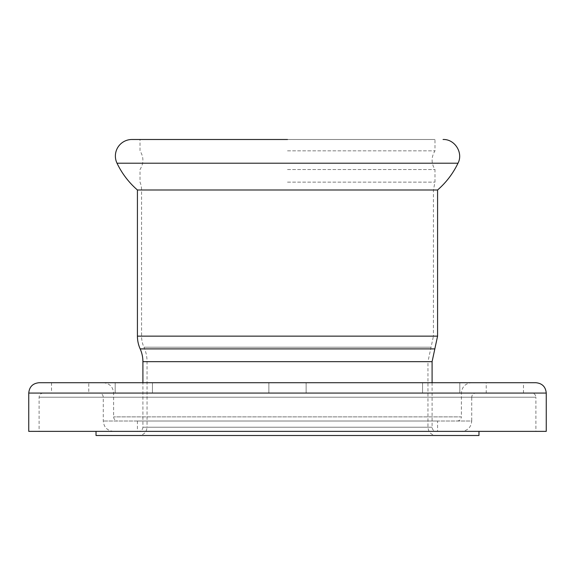 <?xml version="1.0" encoding="UTF-8"?>
<svg xmlns="http://www.w3.org/2000/svg" width="575" height="575" viewBox="0 0 575 575"><rect width="100%" height="100%" fill="white"/><g stroke="black" fill="none" stroke-linecap="round" stroke-linejoin="round"><path stroke-width="0.43" stroke-dasharray="2.88 2.16" d="M137.425 189.994L437.575 189.994M287.5 169.553L434.988 169.553L287.5 169.553M287.5 150.837L434.988 150.837L287.5 150.837M287.5 182.131L434.988 182.131L287.5 182.131M146.984 393.07L115.18 393.07L146.984 393.07M120.635 382.72L152.44 382.72L146.984 382.72L152.44 382.72L152.44 393.07L152.44 382.72M28.75 393.07L546.25 393.07M39.1 382.72L535.9 382.72M428.016 393.07L459.82 393.07L428.016 393.07M428.016 382.72L459.82 382.72L428.016 382.72M523.48 393.07L523.48 382.72L486.22 382.72L486.22 393.07L523.48 393.07L486.22 393.07M88.78 382.72L51.52 382.72L88.78 382.72L88.78 393.07L51.52 393.07L88.78 393.07M535.9 431.365L39.1 431.365L535.9 431.365L535.9 397.21L39.1 397.21L535.9 397.21C535.656 394.694 534.276 393.314 531.76 393.07M461.38 431.365L113.62 431.365L461.38 431.365C467.669 430.754 471.119 427.304 471.73 421.015L103.27 421.015L471.73 421.015L471.73 397.21L103.27 397.21L471.73 397.21C471.974 394.694 473.354 393.314 475.87 393.07M437.575 431.365L137.425 431.365L437.575 431.365L437.575 421.015L137.425 421.015L437.575 421.015M457.24 421.015C459.756 420.771 461.136 419.391 461.38 416.875L113.62 416.875L461.38 416.875L461.38 393.07C461.991 386.781 465.441 383.331 471.73 382.72M28.75 431.365L546.25 431.365M478.975 431.365L96.025 431.365L478.975 431.365M138.769 435.505L436.231 435.505L138.769 435.505C143.8 435.016 146.56 432.256 147.049 427.225L427.951 427.225L147.049 427.225L147.049 361.661A35.19 35.19 0 0 0 143.944 347.207L431.056 347.207L143.944 347.207A26.91 26.91 0 0 1 141.565 336.145L141.565 189.994L287.5 189.994L141.565 189.994A20.7 20.7 0 0 0 140.013 182.131L140.013 169.553C143.858 163.314 143.858 157.076 140.013 150.837L140.013 139.495L434.988 139.495L434.988 150.837C431.142 157.076 431.142 163.314 434.988 169.553L434.988 182.131L433.435 189.994L287.5 189.994L433.435 189.994L433.435 336.145L287.5 336.145L437.575 336.145M287.5 139.495L434.988 139.495M96.025 435.505L478.975 435.505M138.769 431.365L436.231 431.365L138.769 431.365C141.285 431.121 142.665 429.741 142.909 427.225L432.091 427.225L142.909 427.225L142.909 382.72M457.995 163.207L117.005 163.207M137.425 336.145L433.435 336.145L427.951 361.661L147.049 361.661L427.951 361.661L427.951 427.225C428.44 432.256 431.2 435.016 436.231 435.505M140.171 348.903L434.829 348.903M142.909 361.661L432.091 361.661M141.565 336.145L287.5 336.145L141.565 336.145M115.18 382.72L115.18 393.07L115.18 382.72M268.87 382.72L268.87 393.07L268.87 382.72M306.13 382.72L306.13 393.07L306.13 382.72M422.56 382.72L422.56 393.07L422.56 382.72M459.82 382.72L459.82 393.07L459.82 382.72M51.52 382.72L51.52 393.07M43.24 393.07C40.724 393.314 39.344 394.694 39.1 397.21L39.1 431.365M113.62 431.365C107.331 430.754 103.881 427.304 103.27 421.015L103.27 397.21C103.026 394.694 101.646 393.314 99.13 393.07M137.425 421.015L137.425 431.365M103.27 382.72C109.559 383.331 113.009 386.781 113.62 393.07L113.62 416.875C113.864 419.391 115.244 420.771 117.76 421.015M432.091 382.72L432.091 427.225C432.335 429.741 433.715 431.121 436.231 431.365"/><path stroke-width="0.86" d="M287.5 139.495L131.941 139.495A16.56 16.56 0 0 0 117.005 163.207L457.995 163.207C453.028 173.535 446.214 182.462 437.575 189.994L137.425 189.994L137.425 336.145A31.05 31.05 0 0 0 140.171 348.903A31.05 31.05 0 0 1 142.909 361.661L142.909 382.72M523.48 382.72L486.22 382.72M152.44 382.72L120.635 382.72M546.25 393.07C545.639 386.781 542.189 383.331 535.9 382.72L39.1 382.72C32.811 383.331 29.361 386.781 28.75 393.07L28.75 431.365L546.25 431.365L546.25 393.07L28.75 393.07M131.941 139.495L140.013 139.495M478.975 431.365L478.975 435.505L96.025 435.505L96.025 431.365M437.575 189.994L437.575 336.145L137.425 336.145M437.575 336.145L434.829 348.903L140.171 348.903M434.829 348.903L432.091 361.661L142.909 361.661M117.005 163.207C121.972 173.535 128.786 182.462 137.425 189.994M457.995 163.207C463.515 152.857 454.775 138.992 443.059 139.495M432.091 361.661L432.091 382.72"/></g></svg>
